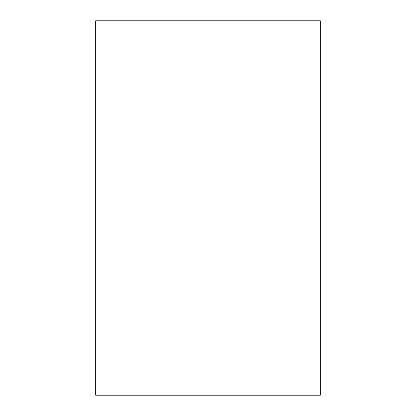 <?xml version="1.0" encoding="UTF-8"?>
<svg xmlns="http://www.w3.org/2000/svg" width="416" height="416" viewBox="0 0 416 416"><rect width="100%" height="100%" fill="white"/><g stroke="black" fill="none" stroke-linecap="round" stroke-linejoin="round"><path stroke-width="0.62" d="M320.32 20.8L95.68 20.8L95.68 395.2L320.32 395.2L320.32 20.8"/></g></svg>
